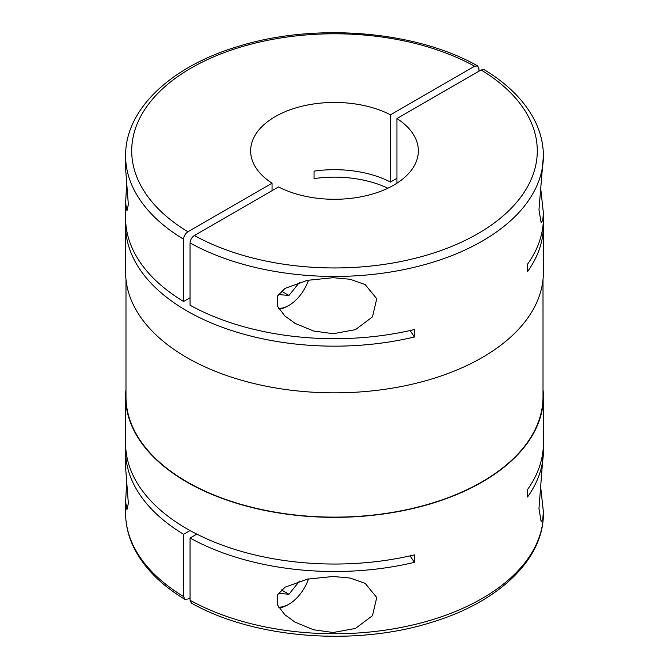 <?xml version="1.0" encoding="UTF-8"?>
<svg xmlns="http://www.w3.org/2000/svg" width="669" height="669" viewBox="0 0 669 669"><rect width="100%" height="100%" fill="white"/><g stroke="black" fill="none" stroke-linecap="round" stroke-linejoin="round"><path stroke-width="1" d="M190.063 597.785L187.905 599.031L184.82 599.315L183.59 596.547L183.59 534.297A208.895 120.604 180 0 1 125.605 450.906L125.613 467.564L128.348 503.381L126.951 509.661L125.613 501.8L126.65 482.516M272.057 190.657L272.057 183.189L187.905 231.767C185.296 233.556 183.858 236.048 183.59 239.243A208.895 120.604 180 0 1 125.605 155.844L125.613 168.772L128.348 204.589L126.951 210.869L125.613 203.008L126.65 183.724M410.072 555.872A457.429 264.096 0 0 1 414.337 562.353L414.337 554.885A208.895 120.604 180 0 1 186.793 528.711A208.895 120.604 180 0 1 125.605 443.438L125.605 396.75A208.895 120.604 180 0 1 125.989 389.467M543.011 389.467A208.895 120.604 180 0 1 543.395 396.75A208.895 120.604 180 0 1 414.437 508.172A208.895 120.604 180 0 1 186.793 482.031A208.895 120.604 180 0 1 125.605 396.75M125.605 450.906A208.895 120.604 180 0 1 125.705 447.168M543.011 279.533L543.011 396.75A208.511 120.387 180 0 1 414.295 507.963A208.511 120.387 180 0 1 187.061 481.872A208.511 120.387 180 0 1 125.989 396.75L125.989 279.533M540.594 187.496L543.395 213.11L542.751 220.469L541.129 222.626L538.971 209.782L543.395 155.844A208.895 120.604 180 0 1 416.544 266.755A208.895 120.604 180 0 1 190.063 242.972C190.314 239.803 191.752 237.311 194.378 235.505L278.521 186.919A83.859 48.419 180 0 0 368.694 195.08A83.859 48.419 180 0 0 418.359 150.868A83.859 48.419 180 0 0 396.943 118.547L481.095 69.969L484.18 69.685C507.788 83.968 524.613 100.86 534.64 120.345C540.443 131.86 543.362 143.693 543.395 155.844M308.501 280.11A30.874 17.829 -60 0 1 288.949 305.399L287.871 306.017A32.405 18.707 -60 0 1 278.998 309.078M287.871 306.017L288.949 305.399A30.874 17.829 -60 0 1 278.572 308.359M333.145 632.506L313.544 629.772L295.088 622.145L284.86 614.761L277.518 605.019L277.585 594.691L285.119 587.165L307.414 579.128L333.145 576.486L350.171 578.058L365.19 583.385L376.731 597.526L372.482 615.672L355.44 628.45L333.145 632.506M308.501 578.902A30.874 17.829 -60 0 1 288.949 604.191A30.874 17.829 -60 0 1 278.572 607.151M287.871 604.809L288.949 604.191L287.871 604.809A32.405 18.707 -60 0 1 278.998 607.87M543.295 221.832A208.895 120.604 180 0 1 543.395 225.562L543.395 272.25A208.895 120.604 180 0 1 414.437 383.672A208.895 120.604 180 0 1 186.793 357.53A208.895 120.604 180 0 1 125.605 272.25L125.605 225.562A208.895 120.604 180 0 1 125.705 221.832M190.063 242.972L190.063 305.223A208.895 120.604 180 0 0 414.337 329.541L414.337 337.009A208.895 120.604 180 0 1 186.793 310.842A208.895 120.604 180 0 1 125.605 225.562M183.59 239.243L183.59 301.485A208.895 120.604 180 0 1 125.605 218.094L125.605 202.205M478.937 71.215L478.937 68.723L477.641 65.913L474.622 66.231L390.479 114.817L390.479 182.043A83.859 48.419 0 0 0 314.054 171.139L314.054 178.606A83.859 48.419 0 0 1 387.869 188.215M396.943 183.189L396.943 118.547M333.145 333.714L313.544 330.979L295.088 323.353L284.86 315.969L277.518 306.226L277.585 295.899L285.119 288.372L307.414 280.336L333.145 277.694L350.171 279.266L365.19 284.593L376.731 298.734L372.482 316.88L355.44 329.658L333.145 333.714M540.594 486.288L543.395 511.902L542.751 519.261L541.129 521.419L538.971 508.574L543.395 450.906A208.895 120.604 180 0 1 527.532 497L527.532 489.524A208.895 120.604 180 0 0 543.395 443.438L543.395 396.75M183.59 301.485L190.063 297.755M190.063 530.559L183.59 534.297M190.063 600.277L191.359 603.087C254.178 638.753 356.151 646.639 432.676 621.994C498.94 601.799 543.905 559.142 543.395 513.156A208.895 120.604 180 0 1 416.544 624.06A208.895 120.604 180 0 1 190.063 600.277L190.063 538.027L196.811 534.13M414.337 337.009A457.429 264.096 0 0 0 410.072 330.528M543.395 213.11L543.395 218.094A208.895 120.604 180 0 1 527.532 264.188L527.532 271.656A208.895 120.604 180 0 0 543.395 225.562M272.057 183.189A83.859 48.419 180 0 1 250.641 150.868A83.859 48.419 180 0 1 300.306 106.655A83.859 48.419 180 0 1 390.479 114.817M543.295 447.168A208.895 120.604 180 0 1 543.395 450.906M414.337 562.353A208.895 120.604 180 0 1 190.063 538.027M281.406 589.899L288.949 594.256L299.528 581.085M278.388 593.311L288.949 594.256M281.406 291.107L288.949 295.464L299.528 282.293M278.388 294.519L288.949 295.464M390.479 182.043L396.943 178.305M183.59 596.547A208.895 120.604 180 0 1 125.605 513.156L125.605 500.997M187.905 231.767A202.791 117.083 180 0 1 191.1 68.079A202.791 117.083 180 0 1 474.622 66.231M481.095 69.969A202.791 117.083 180 0 1 477.9 233.657A202.791 117.083 180 0 1 194.378 235.505M294.352 621.718L295.088 622.137M294.352 322.926L295.088 323.344M477.641 65.913C415.039 30.373 313.527 22.395 237.094 46.771C170.411 66.875 125.095 109.674 125.605 155.844M125.605 513.156C125.638 525.307 128.557 537.14 134.36 548.655C144.387 568.14 161.212 585.032 184.82 599.315M543.395 513.156L543.395 511.902"/></g></svg>
